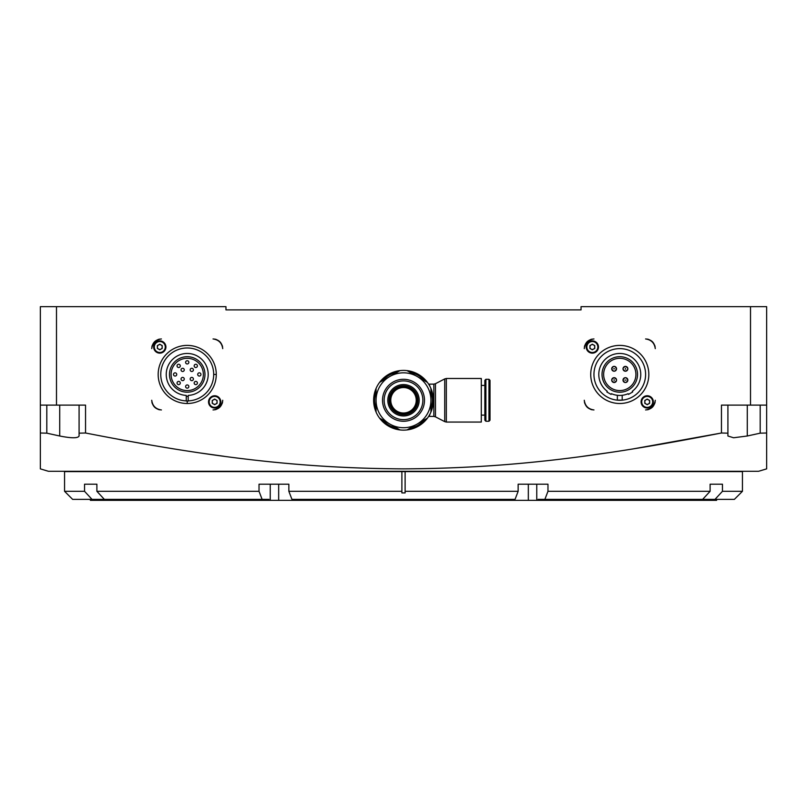 <?xml version="1.0" encoding="UTF-8"?>
<svg xmlns="http://www.w3.org/2000/svg" width="807" height="807" viewBox="0 0 807 807"><rect width="100%" height="100%" fill="white"/><g stroke="black" fill="none" stroke-linecap="round" stroke-linejoin="round"><path stroke-width="1.21" d="M632.335 449.045L721.458 433.006L721.458 405.114L766.65 405.114L766.65 433.006C766.65 480.679 766.65 480.679 766.65 433.006L766.65 468.867L758.58 471.288L48.42 471.288L40.35 468.867L40.35 405.114L85.542 405.114L85.542 433.006L86.763 433.248M766.65 433.006L760.194 433.167L747.282 436.002L747.282 405.114M727.914 405.114L727.914 433.167L721.458 433.006L727.914 433.167L727.914 436.002L733.583 437.767L747.282 436.002M79.086 436.002L79.086 433.167L85.542 433.006L79.086 433.167L79.086 436.002C77.986 438.342 71.53 438.342 59.718 436.002L46.806 433.167L40.35 433.006C40.35 480.679 40.35 480.679 40.35 433.006L40.35 442.559M119.497 439.502L143.656 443.85M171.427 448.521L174.645 449.035M201.397 453.13L224.235 456.318M582.785 456.318L610.163 452.465M757.864 433.682L760.194 433.167L760.194 405.114M40.35 405.114L40.35 306.66L225.96 306.66L225.96 309.888L581.04 309.888L581.04 306.66L766.65 306.66L766.65 405.114M721.458 433.006C597.382 457.196 507.926 468.332 403.48 468.867C299.024 468.332 209.608 457.196 85.542 433.006M79.086 405.114L79.086 433.167M593.962 338.95C588.323 339.757 585.085 342.985 584.278 348.634C584.833 342.733 588.061 339.505 593.962 338.95M584.278 400.262C585.085 405.901 588.313 409.139 593.962 409.946C588.061 409.391 584.833 406.163 584.278 400.262M222.722 348.634C221.915 342.995 218.687 339.757 213.038 338.95C218.939 339.505 222.167 342.733 222.722 348.634M161.41 338.95C155.771 339.757 152.533 342.985 151.726 348.634C152.281 342.733 155.509 339.505 161.41 338.95M151.726 400.262C152.533 405.901 155.761 409.139 161.41 409.946C155.509 409.391 152.281 406.163 151.726 400.262M655.274 348.634C654.467 342.995 651.239 339.757 645.59 338.95C651.491 339.505 654.719 342.733 655.274 348.634M213.038 409.946C218.677 409.139 221.915 405.911 222.722 400.262C222.167 406.163 218.939 409.391 213.038 409.946M216.276 374.448A29.052 29.052 0 0 1 187.224 403.5A29.052 29.052 0 0 1 158.172 374.448A29.052 29.052 0 0 1 187.224 345.396A29.052 29.052 0 0 1 216.276 374.448A29.052 29.052 0 0 1 187.224 403.5A29.052 29.052 0 0 1 158.172 374.448A29.052 29.052 0 0 1 187.224 345.396A29.052 29.052 0 0 1 216.276 374.448L213.694 374.448A26.47 26.47 0 0 0 187.547 347.978A26.47 26.47 0 0 0 160.764 373.802A26.47 26.47 0 0 0 186.256 400.897L186.256 395.41A20.982 20.982 0 0 1 169.218 363.675A20.982 20.982 0 0 1 205.23 363.675A20.982 20.982 0 0 1 188.192 395.41L188.192 401.099L186.256 400.897M645.59 409.946C651.229 409.139 654.467 405.911 655.274 400.262C654.719 406.163 651.491 409.391 645.59 409.946M648.828 374.448A29.052 29.052 0 0 1 619.776 403.5A29.052 29.052 0 0 1 590.724 374.448A29.052 29.052 0 0 1 619.776 345.396A29.052 29.052 0 0 1 648.828 374.448A29.052 29.052 0 0 1 619.776 403.5A29.052 29.052 0 0 1 590.724 374.448A29.052 29.052 0 0 1 619.776 345.396A29.052 29.052 0 0 1 648.828 374.448M654.659 345.719A10.33 10.33 0 0 0 653.236 343.096M651.128 340.988A10.33 10.33 0 0 0 648.505 339.565M648.505 409.331A10.33 10.33 0 0 0 651.128 407.908M653.236 405.8A10.33 10.33 0 0 0 654.659 403.177M647.285 409.805A9.684 9.684 0 0 0 648.909 409.371M651.824 407.686A9.684 9.684 0 0 0 652.359 407.212M652.54 407.031A9.684 9.684 0 0 0 653.014 406.496M654.699 403.581A9.684 9.684 0 0 0 655.133 401.957M655.133 346.939A9.684 9.684 0 0 0 654.699 345.315M653.014 342.4A9.684 9.684 0 0 0 652.54 341.865M652.359 341.684A9.684 9.684 0 0 0 651.824 341.21M648.909 339.525A9.684 9.684 0 0 0 647.285 339.091M584.893 403.177A10.33 10.33 0 0 0 586.316 405.8M588.424 407.908A10.33 10.33 0 0 0 591.047 409.331M584.419 401.957A9.684 9.684 0 0 0 584.853 403.581M586.538 406.496A9.684 9.684 0 0 0 587.012 407.031M587.193 407.212A9.684 9.684 0 0 0 587.728 407.686M590.643 409.371A9.684 9.684 0 0 0 592.267 409.805M591.047 339.565A10.33 10.33 0 0 0 588.424 340.988M586.316 343.096A10.33 10.33 0 0 0 584.893 345.719M592.267 339.091A9.684 9.684 0 0 0 590.643 339.525M587.728 341.21A9.684 9.684 0 0 0 587.193 341.684M587.012 341.865A9.684 9.684 0 0 0 586.538 342.4M584.853 345.315A9.684 9.684 0 0 0 584.419 346.939M222.107 345.719A10.33 10.33 0 0 0 220.684 343.096M218.576 340.988A10.33 10.33 0 0 0 215.953 339.565M215.953 409.331A10.33 10.33 0 0 0 218.576 407.908M220.684 405.8A10.33 10.33 0 0 0 222.107 403.177M214.733 409.805A9.684 9.684 0 0 0 216.357 409.371M219.272 407.686A9.684 9.684 0 0 0 219.807 407.212M219.988 407.031A9.684 9.684 0 0 0 220.462 406.496M222.147 403.581A9.684 9.684 0 0 0 222.581 401.957M222.581 346.939A9.684 9.684 0 0 0 222.147 345.315M220.462 342.4A9.684 9.684 0 0 0 219.988 341.865M219.807 341.684A9.684 9.684 0 0 0 219.272 341.21M216.357 339.525A9.684 9.684 0 0 0 214.733 339.091M152.341 403.177A10.33 10.33 0 0 0 153.764 405.8M155.872 407.908A10.33 10.33 0 0 0 158.495 409.331M151.867 401.957A9.684 9.684 0 0 0 152.301 403.581M153.986 406.496A9.684 9.684 0 0 0 154.46 407.031M154.641 407.212A9.684 9.684 0 0 0 155.176 407.686M158.091 409.371A9.684 9.684 0 0 0 159.715 409.805M158.495 339.565A10.33 10.33 0 0 0 155.872 340.988M153.764 343.096A10.33 10.33 0 0 0 152.341 345.719M159.715 339.091A9.684 9.684 0 0 0 158.091 339.525M155.176 341.21A9.684 9.684 0 0 0 154.641 341.684M154.46 341.865A9.684 9.684 0 0 0 153.986 342.4M152.301 345.315A9.684 9.684 0 0 0 151.867 346.939M566.514 309.888L240.486 309.888L566.514 309.888M90.384 499.372L90.384 500.34L296.572 500.34L296.572 499.372M716.616 499.372L716.616 500.34L296.572 500.34M259.027 484.2L288.856 484.2L288.856 491.302L401.886 491.302L401.886 471.611L64.56 471.611L64.56 491.302L84.543 491.302L84.543 484.2L96.89 484.2L96.89 491.302L259.027 491.302L259.027 484.2M268.923 500.34L268.923 499.372L262.124 499.372L259.027 491.302M538.077 500.34L538.077 499.372L544.876 499.372L547.973 491.302L547.973 484.2L518.144 484.2L518.144 491.302L405.114 491.302L405.114 471.611L742.44 471.611L742.44 491.302L722.457 491.302L722.457 484.2L710.11 484.2L722.457 484.2M686.222 500.34L686.222 499.372M698.569 500.34L698.569 499.372M108.431 500.34L108.431 499.372M120.778 500.34L120.778 499.372M508.249 500.34L508.249 499.372M298.751 500.34L298.751 499.372M544.876 499.372L702.645 499.372L710.11 491.302L710.11 484.2M547.973 491.302L710.11 491.302M405.114 471.611L401.886 471.611M405.114 491.302L405.114 492.916L405.114 491.302M722.457 491.302L714.992 499.372L722.457 491.302M742.44 491.302L734.37 499.372L702.645 499.372M96.89 491.302L104.355 499.372L92.008 499.372L84.543 491.302L92.008 499.372L72.63 499.372L64.56 491.302M262.124 499.372L104.355 499.372M401.886 492.916L401.886 491.302L401.886 492.916L405.114 492.916M288.856 491.302L291.942 499.372L515.058 499.372L518.144 491.302M84.543 484.2L96.89 484.2M433.127 396.56L433.359 400.272A29.859 29.859 0 0 1 376.062 412.054A29.859 29.859 0 0 1 427.417 382.397A29.859 29.859 0 0 1 433.359 400.272L433.127 403.954M433.843 384.132L435.457 383.698L435.457 416.846L433.843 416.412L433.843 384.132L429.163 384.132L430.121 386.745M431.331 389.448L432.401 392.787M435.457 416.846L444.718 421.627L444.718 378.917L435.457 383.698M481.295 422.061L481.295 378.483L446.332 378.483L446.332 422.061L481.295 422.061M485.895 421.254L485.895 379.29L484.846 380.339L484.846 420.205L485.895 421.254L488.961 421.254L488.961 379.29L490.01 380.339L490.01 420.205L488.961 421.254M432.421 407.706L431.362 411.005M430.141 413.759L429.163 416.412L433.843 416.412M429.173 415.514L430.121 413.799M408.07 429.778L408.877 429.647M398.94 429.778L398.174 429.657M398.93 429.778L398.123 429.647M408.06 429.778L408.826 429.657M430.938 391.224A28.891 28.891 0 0 1 430.938 409.32M425.057 419.509A28.891 28.891 0 0 1 409.381 428.557M397.619 428.557A28.891 28.891 0 0 1 381.943 419.509M376.062 409.32A28.891 28.891 0 0 1 376.062 391.224M381.943 381.035A28.891 28.891 0 0 1 397.619 371.987M409.381 371.987A28.891 28.891 0 0 1 425.057 381.035M379.583 382.397L399.979 370.625M407.021 370.625L427.417 382.397M430.938 388.49L430.938 412.054M427.417 418.147L407.021 429.919M399.979 429.919L379.583 418.147M376.062 412.054L376.062 388.49M376.062 400.272A27.438 27.438 0 0 1 417.219 376.506A27.438 27.438 0 0 1 417.219 424.038A27.438 27.438 0 0 1 376.062 400.272M382.518 400.272A20.982 20.982 0 0 1 403.5 379.29A20.982 20.982 0 0 1 424.482 400.272A20.982 20.982 0 0 1 403.5 421.254A20.982 20.982 0 0 1 382.518 400.272M422.868 400.272A19.368 19.368 0 0 1 403.5 419.64A19.368 19.368 0 0 1 384.132 400.272A19.368 19.368 0 0 1 403.5 380.904A19.368 19.368 0 0 1 422.868 400.272M389.085 400.272A14.415 14.415 0 0 0 403.5 414.687A14.415 14.415 0 0 0 417.915 400.272A14.415 14.415 0 0 0 403.5 385.857A14.415 14.415 0 0 0 389.085 400.272M390.023 400.272A13.477 13.477 0 0 1 403.5 386.795A13.477 13.477 0 0 1 416.977 400.272A13.477 13.477 0 0 1 403.5 413.749A13.477 13.477 0 0 1 390.023 400.272M416.23 400.272A12.73 12.73 0 0 1 403.5 413.002A12.73 12.73 0 0 1 390.77 400.272A12.73 12.73 0 0 1 403.5 387.542A12.73 12.73 0 0 1 416.23 400.272M213.694 374.448A26.47 26.47 0 0 1 188.192 400.897M188.192 400.998L186.256 400.998M186.256 396.398L188.192 396.398M169.47 374.448A17.754 17.754 0 0 1 187.224 356.694A17.754 17.754 0 0 1 204.978 374.448A17.754 17.754 0 0 1 187.224 392.202A17.754 17.754 0 0 1 169.47 374.448A17.754 17.754 0 0 1 187.224 356.694A17.754 17.754 0 0 1 204.978 374.448M177.52 381.862A1.614 1.614 0 0 1 179.81 381.862A1.614 1.614 0 0 1 179.81 384.152A1.614 1.614 0 0 1 177.52 384.152A1.614 1.614 0 0 1 177.52 381.862M175.119 372.834A1.614 1.614 0 0 1 176.733 374.448A1.614 1.614 0 0 1 175.119 376.062A1.614 1.614 0 0 1 173.505 374.448A1.614 1.614 0 0 1 175.119 372.834M179.81 364.744A1.614 1.614 0 0 1 179.81 367.034A1.614 1.614 0 0 1 177.52 367.034A1.614 1.614 0 0 1 177.52 364.744A1.614 1.614 0 0 1 179.81 364.744M188.838 362.343A1.614 1.614 0 0 1 187.224 363.957A1.614 1.614 0 0 1 185.61 362.343A1.614 1.614 0 0 1 187.224 360.729A1.614 1.614 0 0 1 188.838 362.343M196.928 367.034A1.614 1.614 0 0 1 194.638 367.034A1.614 1.614 0 0 1 194.638 364.744A1.614 1.614 0 0 1 196.928 364.744A1.614 1.614 0 0 1 196.928 367.034M199.329 376.062A1.614 1.614 0 0 1 197.715 374.448A1.614 1.614 0 0 1 199.329 372.834A1.614 1.614 0 0 1 200.943 374.448A1.614 1.614 0 0 1 199.329 376.062M194.638 384.152A1.614 1.614 0 0 1 194.638 381.862A1.614 1.614 0 0 1 196.928 381.862A1.614 1.614 0 0 1 196.928 384.152A1.614 1.614 0 0 1 194.638 384.152M181.04 379.018A1.614 1.614 0 0 1 182.654 377.404A1.614 1.614 0 0 1 184.268 379.018A1.614 1.614 0 0 1 182.654 380.632A1.614 1.614 0 0 1 181.04 379.018M182.654 368.264A1.614 1.614 0 0 1 184.268 369.878A1.614 1.614 0 0 1 182.654 371.492A1.614 1.614 0 0 1 181.04 369.878A1.614 1.614 0 0 1 182.654 368.264M193.408 369.878A1.614 1.614 0 0 1 191.794 371.492A1.614 1.614 0 0 1 190.18 369.878A1.614 1.614 0 0 1 191.794 368.264A1.614 1.614 0 0 1 193.408 369.878M191.794 380.632A1.614 1.614 0 0 1 190.18 379.018A1.614 1.614 0 0 1 191.794 377.404A1.614 1.614 0 0 1 193.408 379.018A1.614 1.614 0 0 1 191.794 380.632M185.61 386.553A1.614 1.614 0 0 1 187.224 384.939A1.614 1.614 0 0 1 188.838 386.553A1.614 1.614 0 0 1 187.224 388.167A1.614 1.614 0 0 1 185.61 386.553M165.919 347.01A6.133 6.133 0 0 0 159.786 340.877A6.133 6.133 0 0 0 153.653 347.01A6.133 6.133 0 0 0 159.786 353.143A6.133 6.133 0 0 0 165.919 347.01A6.133 6.133 0 0 0 159.786 340.877A6.133 6.133 0 0 0 153.653 347.01A6.133 6.133 0 0 0 159.786 353.143A6.133 6.133 0 0 0 165.919 347.01M162.207 345.608L159.786 344.216L157.365 345.608L157.365 348.412L159.786 349.804L162.207 348.412L162.207 345.608M162.207 347.01A2.421 2.421 0 0 1 158.576 349.108A2.421 2.421 0 0 1 158.576 344.912A2.421 2.421 0 0 1 162.207 347.01M220.795 401.886A6.133 6.133 0 0 0 214.662 395.753A6.133 6.133 0 0 0 208.529 401.886A6.133 6.133 0 0 0 214.662 408.019A6.133 6.133 0 0 0 220.795 401.886A6.133 6.133 0 0 0 214.662 395.753A6.133 6.133 0 0 0 208.529 401.886A6.133 6.133 0 0 0 214.662 408.019A6.133 6.133 0 0 0 220.795 401.886M217.083 400.484L214.662 399.092L212.241 400.484L212.241 403.288L214.662 404.68L217.083 403.288L217.083 400.484M217.083 401.886A2.421 2.421 0 0 1 213.452 403.984A2.421 2.421 0 0 1 213.452 399.788A2.421 2.421 0 0 1 217.083 401.886M593.952 374.448A25.824 25.824 0 0 1 619.776 348.624A25.824 25.824 0 0 1 645.6 374.448A25.824 25.824 0 0 1 617.355 400.161A25.824 25.824 0 0 1 593.952 374.448M617.355 395.289L617.355 400.141L622.197 400.141L622.197 395.289A20.982 20.982 0 0 1 611.454 393.705L611.06 394.391L606.864 391.97L607.257 391.284A20.982 20.982 0 0 1 604.231 360.356A20.982 20.982 0 0 1 635.321 360.356A20.982 20.982 0 0 1 632.295 391.284L632.688 391.97L628.492 394.391L628.098 393.705A20.982 20.982 0 0 1 622.197 395.289M617.355 400.131L622.197 400.131M602.022 374.448A17.754 17.754 0 0 1 619.776 356.694A17.754 17.754 0 0 1 637.53 374.448A17.754 17.754 0 0 1 619.776 392.202A17.754 17.754 0 0 1 602.022 374.448A17.754 17.754 0 0 1 619.776 356.694A17.754 17.754 0 0 1 637.53 374.448M623.004 380.097A2.421 2.421 0 0 0 625.425 382.518A2.421 2.421 0 0 0 627.846 380.097A2.421 2.421 0 0 0 625.425 377.676A2.421 2.421 0 0 0 623.004 380.097C624.618 383.224 626.232 383.224 627.846 380.097C626.232 376.97 624.618 376.97 623.004 380.097M614.127 377.676A2.421 2.421 0 0 0 611.706 380.097A2.421 2.421 0 0 0 614.127 382.518A2.421 2.421 0 0 0 616.548 380.097A2.421 2.421 0 0 0 614.127 377.676C611 379.29 611 380.904 614.127 382.518C617.254 380.904 617.254 379.29 614.127 377.676M616.548 368.799A2.421 2.421 0 0 0 614.127 366.378A2.421 2.421 0 0 0 611.706 368.799A2.421 2.421 0 0 0 614.127 371.22A2.421 2.421 0 0 0 616.548 368.799C614.934 365.672 613.32 365.672 611.706 368.799C613.32 371.926 614.934 371.926 616.548 368.799M625.425 371.22A2.421 2.421 0 0 0 627.846 368.799A2.421 2.421 0 0 0 625.425 366.378A2.421 2.421 0 0 0 623.004 368.799A2.421 2.421 0 0 0 625.425 371.22C628.552 369.606 628.552 367.992 625.425 366.378C622.298 367.992 622.298 369.606 625.425 371.22M624.941 380.097L625.909 380.097L624.941 380.097M614.127 379.613L614.127 380.581L614.127 379.613M614.611 368.799L613.643 368.799L614.611 368.799M625.425 369.283L625.425 368.315L625.425 369.283M653.347 401.886A6.133 6.133 0 0 0 647.214 395.753A6.133 6.133 0 0 0 641.081 401.886A6.133 6.133 0 0 0 647.214 408.019A6.133 6.133 0 0 0 653.347 401.886A6.133 6.133 0 0 0 647.214 395.753A6.133 6.133 0 0 0 641.081 401.886A6.133 6.133 0 0 0 647.214 408.019A6.133 6.133 0 0 0 653.347 401.886M649.635 400.484L647.214 399.092L644.793 400.484L644.793 403.288L647.214 404.68L649.635 403.288L649.635 400.484M649.635 401.886A2.421 2.421 0 0 1 646.004 403.984A2.421 2.421 0 0 1 646.004 399.788A2.421 2.421 0 0 1 649.635 401.886M598.471 347.01A6.133 6.133 0 0 0 592.338 340.877A6.133 6.133 0 0 0 586.205 347.01A6.133 6.133 0 0 0 592.338 353.143A6.133 6.133 0 0 0 598.471 347.01A6.133 6.133 0 0 0 592.338 340.877A6.133 6.133 0 0 0 586.205 347.01A6.133 6.133 0 0 0 592.338 353.143A6.133 6.133 0 0 0 598.471 347.01M594.759 345.608L592.338 344.216L589.917 345.608L589.917 348.412L592.338 349.804L594.759 348.412L594.759 345.608M594.759 347.01A2.421 2.421 0 0 1 591.128 349.108A2.421 2.421 0 0 1 591.128 344.912A2.421 2.421 0 0 1 594.759 347.01M56.49 405.114L56.49 306.66M46.806 433.167L46.806 405.114M59.718 436.002L59.718 405.114M750.51 405.114L750.51 306.66M278.677 500.34L278.677 484.2M270.244 500.34L270.244 484.2M536.756 500.34L536.756 484.2M528.323 500.34L528.323 484.2M510.428 500.34L510.428 499.372M120.051 500.34L120.051 499.372M111.618 500.34L111.618 499.372M695.382 500.34L695.382 499.372M686.949 500.34L686.949 499.372M387.814 400.272A15.686 15.686 0 0 0 403.5 415.958A15.686 15.686 0 0 0 419.186 400.272A15.686 15.686 0 0 0 403.5 384.586A15.686 15.686 0 0 0 387.814 400.272M187.224 403.5L187.224 401.099M171.084 374.448A16.14 16.14 0 0 1 187.224 358.308A16.14 16.14 0 0 1 203.364 374.448A16.14 16.14 0 0 1 187.224 390.588A16.14 16.14 0 0 1 171.084 374.448M165.274 347.01A5.488 5.488 0 0 0 159.786 341.522A5.488 5.488 0 0 0 154.298 347.01A5.488 5.488 0 0 0 159.786 352.498A5.488 5.488 0 0 0 165.274 347.01M220.15 401.886A5.488 5.488 0 0 0 214.662 396.398A5.488 5.488 0 0 0 209.174 401.886A5.488 5.488 0 0 0 214.662 407.374A5.488 5.488 0 0 0 220.15 401.886M603.636 374.448A16.14 16.14 0 0 1 619.776 358.308A16.14 16.14 0 0 1 635.916 374.448A16.14 16.14 0 0 1 619.776 390.588A16.14 16.14 0 0 1 603.636 374.448M652.702 401.886A5.488 5.488 0 0 0 647.214 396.398A5.488 5.488 0 0 0 641.726 401.886A5.488 5.488 0 0 0 647.214 407.374A5.488 5.488 0 0 0 652.702 401.886M597.826 347.01A5.488 5.488 0 0 0 592.338 341.522A5.488 5.488 0 0 0 586.85 347.01A5.488 5.488 0 0 0 592.338 352.498A5.488 5.488 0 0 0 597.826 347.01M446.332 378.483L444.718 378.917M444.718 421.627L446.332 422.061M481.295 415.121L484.846 415.121M481.295 385.423L484.846 385.423M485.895 379.29L488.961 379.29M428.628 416.402A16.14 16.14 0 0 0 429.163 416.412M429.163 384.132A16.14 16.14 0 0 0 428.628 384.142"/></g></svg>
